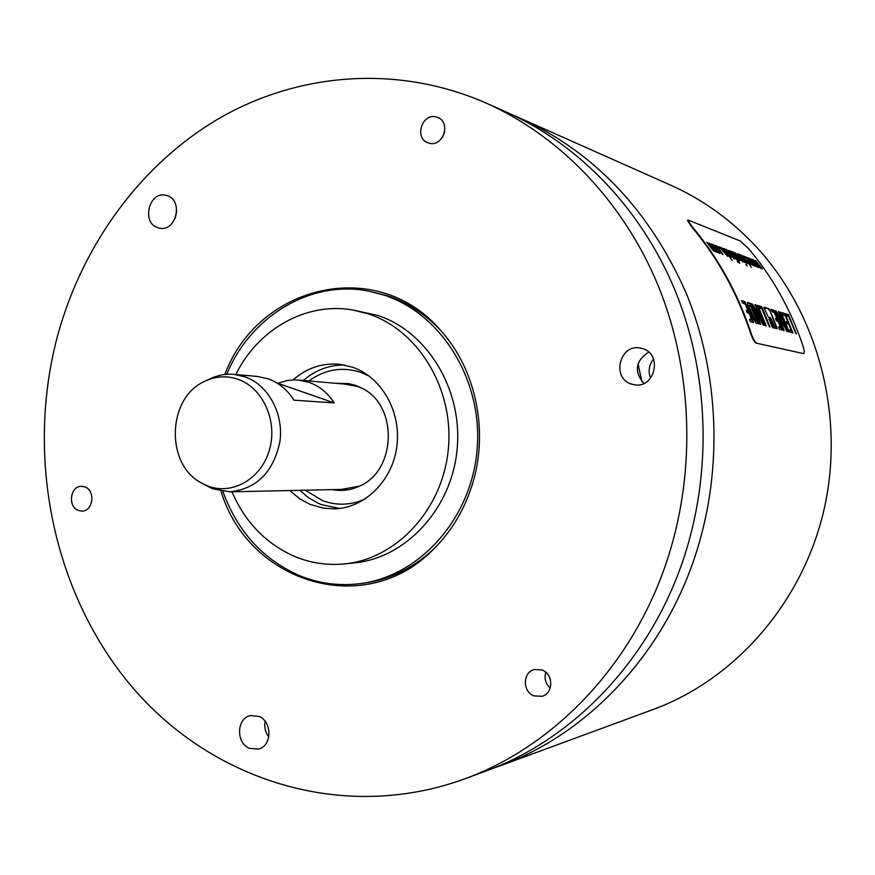 <?xml version="1.0" encoding="UTF-8"?>
<svg xmlns="http://www.w3.org/2000/svg" width="875" height="875" viewBox="0 0 875 875"><rect width="100%" height="100%" fill="white"/><g stroke="black" fill="none" stroke-linecap="round" stroke-linejoin="round"><path stroke-width="1.31" d="M751.472 303.625L759.938 324.078L760.769 324.505L760.506 323.597L754.731 309.225L763.186 324.866L764.127 325.391L755.628 304.784L754.906 304.664L761.119 319.43L752.675 304.412L751.472 303.625M754.731 309.236L760.288 324.384M755.027 304.992L763.667 325.27M760.747 319.78L752.675 304.412M751.603 303.942L752.303 304.762M691.283 226.373L687.433 220.445L688.341 220.139L740.283 240.986L748.3 248.347C772.395 276.697 790.595 309.127 802.878 345.658C804.3 350.273 804.562 352.931 803.666 353.631L756.087 343.109C754.392 342.18 752.555 338.866 750.597 333.189C737.22 293.016 717.445 257.414 691.283 226.373L691.633 226.034C717.85 257.13 737.658 292.797 751.056 333.036C753.025 338.713 754.852 342.027 756.547 342.956M687.783 220.095L691.633 226.034M769.705 310.1L768.688 308.591L764.072 307.223L764.323 308.514L768.425 317.22L770.361 317.767L771.334 319.32L775.206 328.311L777.153 328.803L776.902 327.436L769.705 310.1L776.814 328.738M772.527 327.611L774.091 327.994L771.575 320.83L770.602 319.277L769.027 318.872L772.527 327.611M785.619 313.666L786.592 315.853L788.605 316.619L796.381 333.878L788.408 314.606L785.619 313.666M782.02 312.616L783.081 314.934L785.148 315.678L787.697 321.42L787.839 321.967L786.428 321.639L787.095 323.575L789.02 324.636L791.219 330.159L789.403 329.853L790.256 332.205L792.936 332.97L784.886 313.534L782.02 312.616M780.303 312.156L788.408 331.647L789.173 331.964L781.386 312.998L780.303 312.156M775.25 310.68L783.398 330.269L784.164 330.662L783.913 329.798L778.345 316.028L787.237 331.472L779.056 311.741L778.4 311.631L784.394 325.773L776.366 311.423L775.25 310.68M771.028 309.356L772.111 311.719L774.277 312.495L776.869 318.347L777.011 318.916L775.534 318.566L776.212 320.545L778.214 321.628L780.456 327.272L778.553 326.944L779.428 329.35L782.217 330.148L774.025 310.319L771.094 309.312M758.647 305.659L759.664 307.956L761.884 308.798L769.223 326.561L770.055 326.944L761.72 306.688L758.647 305.659M756.984 305.233L765.406 325.577L766.248 325.916L758.144 306.13L757.05 305.134M747.666 304.959L753.67 319.506L756.087 323.006L758.647 323.936L750.138 303.253L747.545 302.477L747.666 304.959M741.573 300.617L742.711 303.111L745.106 303.953L747.83 310.133L747.972 310.723L746.331 310.33L747.031 312.408L749.241 313.589L751.592 319.539L749.47 319.156L750.378 321.694L753.484 322.58L744.898 301.678L741.65 300.562M755.584 260.466L762.344 268.964L756.602 262.062L760.725 268.373L755.147 261.636L758.658 267.619L753.539 259.7L759.161 266.372L755.366 260.673M751.8 259.044L758.603 267.597L752.828 260.652L756.973 266.995L751.352 260.214L754.873 266.23L749.733 258.267L755.387 264.983L751.581 259.252M747.961 257.6L754.819 266.208L748.989 259.208L753.156 265.606L747.491 258.77L751.034 264.83L745.861 256.802L751.57 263.572L747.742 257.808M744.461 256.277L745.642 257.863L744.231 256.495M743.094 255.763L751.395 267.4L742.897 255.948M741.278 256.878L741.913 257.25L741.234 255.806L742.536 256.769L744.341 258.978L742.23 258.191L747.195 263.462L742.361 256.145L740.239 254.647L741.278 256.878M746.014 264.184L747.163 265.869L745.795 264.392M738.806 254.144L744.909 262.588L738.609 254.341M737.581 253.684L743.695 262.139L740.064 259.405L735.241 252.798L741.705 260.619L737.384 253.881M733.852 254.1L734.497 254.472L733.819 253.028L735.142 253.991L736.969 256.233L734.803 255.423L739.856 260.772L734.978 253.378L732.802 251.847L733.852 254.1M731.358 251.333L739.802 263.211L731.15 251.53M737.384 261.034L738.544 262.752L737.155 261.253M730.078 250.852L736.258 259.416L729.87 251.059M728.809 250.381L735.011 258.956L731.292 256.167L726.392 249.463L732.966 257.403L728.602 250.578M723.658 248.434L724.456 249.506L724.139 248.555L725.441 249.364L728.93 253.509L731.172 257.272L729.236 256.091L732.244 260.466L723.461 248.62M721.667 249.55L722.345 249.933L721.667 248.467L723.034 249.452L724.905 251.737L722.641 250.895L727.836 256.375L722.87 248.828L720.617 247.264L721.667 249.55M718.955 246.663L720.191 248.325L718.714 246.903M717.128 248.128L717.784 248.511L716.8 246.63L718.167 247.658L721.842 252.766L719.458 251.333L722.947 254.581L717.948 246.969L715.783 245.427L717.128 248.128M719.961 252.864L714.984 245.864L712.742 244.289L715.028 248.434L717.784 251.902L719.677 253.498L719.961 252.864L719.698 253.498M711.102 243.698L717.467 252.536L714.197 250.316L714.317 251.541L711.222 248.15L706.803 242.08L713.519 250.261L709.231 242.987L715.564 250.753L710.883 243.917M756.087 343.109L803.666 353.631M492.319 768.589L499.417 766.073C587.814 734.18 664.289 653.833 696.413 552.103C723.056 468.202 719.195 373.308 686.186 293.103C649.819 210.766 594.683 152.556 520.767 118.464L513.855 115.5M499.417 766.073L653.428 709.384C735.022 679.372 802.233 603.116 823.867 510.355C845.261 417.583 818.836 315.591 757.717 248.402C732.452 220.872 703.445 199.795 670.709 185.183L520.767 118.464M638.061 363.738L641.878 381.653M653.548 359.089C648.966 364.93 647.959 371.317 650.541 378.241M486.391 103.173L506.964 112.328C578.988 144.583 640.894 208.425 674.866 289.898C708.389 371.547 712.305 468.202 685.234 553.634C652.586 657.212 574.908 738.948 485.242 771.291L464.1 779.078C555.647 746.058 635.119 662.266 668.533 555.92C696.248 468.202 692.245 368.922 657.956 285.13C623.208 201.513 559.923 136.095 486.391 103.173C398.825 64.728 300.737 72.297 221.561 116.998C142.527 162.4 83.814 242.266 58.242 333.288C24.806 455.273 52.478 593.228 132.398 687.356C212.341 780.927 343.448 822.806 464.1 779.078M442.52 137.298L444.762 131.338M550.222 688.056C545.53 683.692 544.053 678.431 545.814 672.284M648.725 352.1C635.523 360.806 633.883 371.252 643.803 383.458M265.158 721.328C264.086 727.136 265.3 732.364 268.822 737.023M176.75 210.984L175.186 218.433M224.809 374.489C258.508 284.156 378.394 255.752 441.591 331.494C476.175 370.223 488.797 431.867 472.347 484.345C464.548 509.37 451.916 530.688 434.438 548.297C366.395 619.719 248.631 583.472 220.97 491.116M84.941 486.938C95.725 490.569 93.177 511.372 81.987 511.109L78.323 510.442C67.495 506.712 70.241 485.822 81.506 486.292L84.941 486.938M436.527 117.053L437.609 117.425C451.631 122.336 442.827 147.897 428.805 143.073L428.072 142.833C413.798 138.272 422.264 112.317 436.527 117.053M542.073 669.998C553.634 673.969 553.58 693.525 541.997 696.314L533.969 695.877C522.255 691.764 522.659 671.923 534.505 669.484L542.073 669.998M631.52 384.114L634.714 384.836C655.156 388.402 662.703 354.036 642.622 348.622L640.467 348.075C619.708 343.394 611.067 378.361 631.52 384.114M249.463 748.333L258.344 749.109C272.125 746.255 272.562 721.525 258.923 716.395L250.534 715.564C236.513 718.036 235.692 742.995 249.463 748.333M157.938 227.73L159.25 228.08C176.094 232.509 183.848 200.123 166.983 195.606L166.097 195.355C149.155 190.466 140.995 223.005 157.938 227.73M440.694 330.477C425.195 313.983 407.312 302.378 387.023 295.63L368.681 291.134C310.712 279.53 250.469 316.312 226.734 374.314M433.475 549.259C412.552 568.608 388.85 579.983 362.348 583.363L359.034 583.767C418.928 576.942 471.242 519.269 477.061 450.1C483.306 380.975 441.733 313.6 383.786 295.028L368.681 291.134M222.862 491.422C237.628 531.869 263.517 560.077 300.519 576.023C319.342 583.516 338.844 586.097 359.034 583.767M344.192 563.938C396.43 559.147 442.586 509.6 448.284 449.498C454.355 389.452 418.698 330.302 368.309 313.862L352.57 309.947L377.738 315.416C427.744 331.712 463.105 390.261 457.078 449.695C451.434 509.173 405.661 558.217 353.839 562.975L344.192 563.938C327.709 565.48 311.763 563.216 296.362 557.145C266.995 544.786 245.525 522.998 231.963 491.794M352.57 309.947C306.042 301.788 257.863 329.35 235.834 374.544M293.038 379.914C306.742 367.97 322.295 362.764 339.675 364.295L352.537 367.183C381.577 377.081 401.341 411.742 396.911 446.02C392.722 480.32 365.214 507.795 334.906 508.856L323.159 508.145L310.034 504.35L300.081 499.034L289.734 490.547M299.764 490.328L308.47 497.667L318.205 503.245L321.628 504.678L339.752 508.452M344.487 365.017C329.164 364.897 315.459 370.048 303.384 380.472M332.259 489.628C341.283 491.356 350.087 490.306 358.684 486.489C396.463 471.592 398.65 405.53 361.922 388.183L355.622 385.405L348.633 383.578L335.759 383.316M344.553 384.081L357.7 386.477L362.491 388.5M359.275 486.216L341.075 489.431M769.344 310.439L768.327 308.93L764.006 307.65M769.016 319.277L771.214 321.169L773.752 327.939M785.794 314.092L788.069 314.923L795.944 333.78M786.505 322.055L787.511 322.219M789.48 330.247L790.869 330.498M782.163 313.02L784.536 313.862L792.498 332.872M780.445 312.517L788.736 331.877M777.995 316.367L783.694 330.553M778.892 311.62L786.789 331.373M775.37 310.986L784.022 326.113M776.573 319.255L775.622 318.992M778.641 327.348L780.095 327.611M771.17 309.772L773.675 310.647L781.769 330.05M758.822 306.108L761.359 307.027L769.595 326.834M757.127 305.616L765.789 325.839M747.337 302.794L749.547 303.373L750.181 304.391L758.177 323.827M749.011 305.277L749.678 309.302L748.956 305.616L750.4 305.605L756.678 320.764L754.644 319.473L750.05 308.952M749.678 309.302L754.261 319.834L756.317 321.18M747.513 311.084L746.408 310.778M751.1 319.998L749.547 319.583M741.727 301.055L744.527 302.028L753.014 322.47M744.341 258.978L742.667 258.792M746.266 262.106L746.889 263.452M744.209 259.098L744.909 260.039M740.228 254.997L741.355 255.806M745.161 260.137L746.244 262.27L743.575 259.547L745.161 260.137M742.405 260.761L742.383 261.8M742.262 260.903L741.869 260.334M736.969 256.233L735.252 256.047M738.916 259.383L739.55 260.761M736.848 256.353L737.548 257.316M732.791 252.197L733.95 253.017M737.8 257.403L738.894 259.569L736.181 256.812L737.8 257.403M733.688 257.556L733.666 258.606M733.545 257.688L733.13 257.097M730.144 256.178L730.811 257.567M724.194 248.97L725.441 249.364M730.133 256.353L725.058 249.725L728.416 253.312L729.805 256.528M724.905 251.737L723.1 251.53M726.862 254.909L727.519 256.364M724.784 251.858L725.506 252.853M720.956 247.275L721.82 248.456M725.747 252.941L726.841 255.139L724.052 252.317L725.747 252.941M721.973 253.116L722.663 254.592M715.783 245.787L716.909 246.619M713.048 244.289L713.913 245.492M718.988 251.945L719.611 253.192M718.802 252.241L713.781 245.503L717.314 249.2L718.659 252.383M713.65 249.878L714.087 250.425M714.197 250.316L714.197 251.486M716.111 251.103L716.067 252.175M715.969 251.245L715.509 250.589M278.512 383.009L286.923 380.581L294.142 379.881L298.484 380.045L309.236 382.386C319.495 386.138 327.808 392.984 334.162 402.905L276.708 382.856M202.552 483.634L212.68 488.775L229.917 491.838C256.889 488.797 273.569 471.986 279.956 441.372C283.773 413.459 268.22 385 245.066 376.852L233.789 374.369C225.444 373.68 217.427 375.211 209.737 378.952L205.942 380.745M233.789 374.369L257.217 376.425L268.308 378.853C278.884 382.758 287.448 389.867 294 400.192L334.162 402.905M207.43 485.877C231.809 495.655 261.089 479.139 269.347 450.231C277.977 421.466 263.123 388.041 238.219 379.378C226.811 375.462 215.622 376.119 204.641 381.358C167.245 397.677 165.058 464.188 201.294 482.934L207.43 485.877M308.908 380.953C324.931 369.338 342.169 366.45 360.631 372.302L369.25 376.152M365.203 498.969C351.072 505.312 336.875 505.87 322.602 500.631L305.298 490.208M298.484 380.045L350.098 384.573M229.917 491.838L346.642 489.311"/></g></svg>
